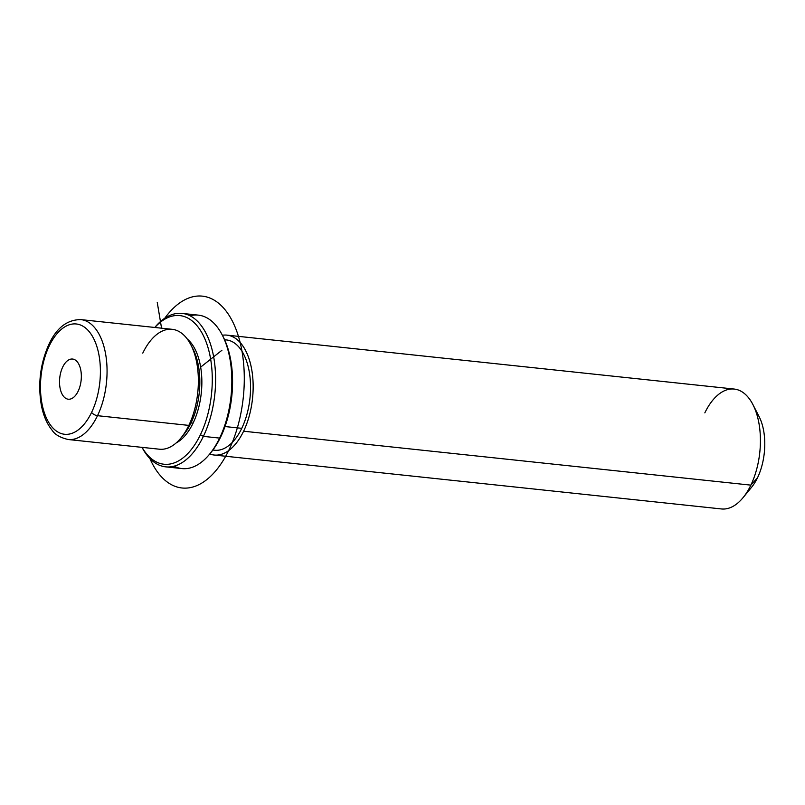 <?xml version="1.0" encoding="UTF-8"?>
<svg xmlns="http://www.w3.org/2000/svg" width="805" height="805" viewBox="0 0 805 805"><rect width="100%" height="100%" fill="white"/><g stroke="black" fill="none" stroke-linecap="round" stroke-linejoin="round"><path stroke-width="1.21" d="M182.403 436.139A55.465 29.554 -83.9 0 0 191.037 422.937L193.069 423.148A55.465 29.554 -83.9 0 0 187.243 338.986A55.465 29.554 96.1 0 1 193.069 423.148L191.037 422.937A55.465 29.554 96.1 0 1 183.812 434.509L180.964 437.97A60.284 32.12 -83.9 0 0 188.823 425.392L191.037 422.937A55.465 29.554 -83.9 0 0 191.882 346.925A55.465 29.554 96.1 0 1 192.918 348.827A55.465 29.554 96.1 0 1 191.037 422.937L188.823 425.392A60.284 32.12 -83.9 0 0 190.866 344.832A60.284 32.12 -83.9 0 0 142.777 353.133M193.069 423.148A55.465 29.554 96.1 0 1 176.194 442.931A55.465 29.554 -83.9 0 0 193.069 423.148M224.595 339.74L226.447 339.941A55.465 29.554 96.1 0 1 249.268 371.85A55.465 29.554 96.1 0 1 241.762 428.33L225.008 426.549L241.762 428.33A55.465 29.554 96.1 0 1 214.724 450.237L212.872 450.045M226.96 335.142L734.22 389.057A60.284 32.12 96.1 0 1 759.024 423.742A60.284 32.12 96.1 0 1 750.864 485.133L243.603 431.218A60.284 32.12 -83.9 0 0 251.764 369.827A60.284 32.12 -83.9 0 0 226.96 335.142A60.284 32.12 -83.9 0 0 222.381 335.262A60.284 32.12 96.1 0 1 251.009 366.034A60.284 32.12 96.1 0 1 243.603 431.218A60.284 32.12 96.1 0 1 209.763 453.95A60.284 32.12 -83.9 0 0 214.211 455.036A60.284 32.12 -83.9 0 0 243.603 431.218L750.864 485.133A60.284 32.12 96.1 0 1 721.471 508.951L214.211 455.036M212.943 449.945A55.465 29.554 -83.9 0 0 241.762 428.33A55.465 29.554 -83.9 0 0 248.987 370.33A55.465 29.554 -83.9 0 0 224.645 339.851M752.906 404.573L759.065 416.527A45.815 24.412 96.1 0 1 757.515 477.757L750.864 485.133L757.515 477.757A45.815 24.412 96.1 0 1 751.548 487.307L743.015 497.711A60.284 32.12 -83.9 0 0 750.864 485.133A60.284 32.12 -83.9 0 0 752.906 404.573A60.284 32.12 -83.9 0 0 704.828 412.874M747.382 491.533A45.815 24.412 -83.9 0 0 757.515 477.757A45.815 24.412 -83.9 0 0 755.885 411.526M72.762 359.07A20.195 10.767 96.1 0 1 81.114 380.453A20.195 10.767 96.1 0 1 68.304 399.21A20.195 10.767 96.1 0 1 68.103 399.189L68.103 399.189A20.195 10.767 96.1 0 1 59.751 377.807A20.195 10.767 96.1 0 1 72.571 359.05A20.195 10.767 96.1 0 1 72.762 359.07A20.195 10.767 -83.9 0 0 59.771 377.625A20.195 10.767 -83.9 0 0 68.103 399.189A20.195 10.767 -83.9 0 0 81.094 380.634A20.195 10.767 -83.9 0 0 72.762 359.07M91.609 412.371A55.465 29.554 96.1 0 1 49.236 423.249A55.465 29.554 96.1 0 1 49.256 345.888A55.465 29.554 96.1 0 1 91.639 335.011A55.465 29.554 96.1 0 1 91.609 412.371A4.82 2.264 25.7 0 0 97.516 415.692A60.284 32.12 -83.9 0 0 105.666 354.301A60.284 32.12 -83.9 0 0 80.862 319.615A60.284 32.12 96.1 0 1 105.666 354.301A60.284 32.12 96.1 0 1 97.516 415.692L188.823 425.392L97.516 415.692A60.284 32.12 96.1 0 1 68.123 439.51A60.284 32.12 -83.9 0 0 97.516 415.692A4.82 2.264 -154.3 0 1 91.609 412.371A55.465 29.554 -83.9 0 0 91.639 335.011A55.465 29.554 -83.9 0 0 49.256 345.888A55.465 29.554 -83.9 0 0 49.236 423.249A55.465 29.554 -83.9 0 0 91.609 412.371M172.169 329.315A60.284 32.12 96.1 0 1 196.973 364.001A60.284 32.12 96.1 0 1 188.823 425.392A60.284 32.12 96.1 0 1 159.43 449.21L68.123 439.51C60.123 437.588 54.81 434.519 52.164 430.303C46.881 423.853 43.259 415.35 41.266 404.784C37.785 383.552 40.351 363.367 48.964 344.238A4.82 2.264 25.7 0 0 49.256 345.888A4.82 2.264 -154.3 0 1 48.964 344.238C56.581 327.816 67.218 319.615 80.862 319.615L172.169 329.315M154.842 327.474A74.754 39.837 96.1 0 1 204.983 339.126A74.754 39.837 96.1 0 1 200.435 434.71A74.754 39.837 96.1 0 1 142.093 447.369A74.754 39.837 -83.9 0 0 200.435 434.71A74.754 39.837 -83.9 0 0 204.983 339.126A74.754 39.837 -83.9 0 0 154.842 327.474M182.071 313.397L198.302 315.127A77.159 41.115 96.1 0 1 230.049 359.513A77.159 41.115 96.1 0 1 219.614 438.101L203.383 436.37A77.159 41.115 -83.9 0 0 213.818 357.792A77.159 41.115 -83.9 0 0 182.071 313.397A77.159 41.115 -83.9 0 0 154.761 327.474A77.159 41.115 96.1 0 1 207.579 336.55A77.159 41.115 96.1 0 1 203.383 436.37L200.435 434.71L203.383 436.37A77.159 41.115 96.1 0 1 142.022 447.359A77.159 41.115 -83.9 0 0 165.76 466.86A77.159 41.115 -83.9 0 0 203.383 436.37L219.614 438.101A77.159 41.115 96.1 0 1 181.99 468.58L165.76 466.86M210.276 453.316A74.754 39.837 -83.9 0 0 220.721 436.874A74.754 39.837 -83.9 0 0 222.744 335.997M222.23 334.981L223.257 336.973A74.754 39.837 96.1 0 1 220.721 436.874L219.614 438.101A77.159 41.115 -83.9 0 0 222.23 334.981A77.159 41.115 -83.9 0 0 190.03 315.791M174.041 466.196A77.159 41.115 -83.9 0 0 209.562 454.191A77.159 41.115 -83.9 0 0 219.614 438.101L220.721 436.874A74.754 39.837 96.1 0 1 210.98 452.46L209.562 454.191M161.564 328.188L157.247 302.398M200.646 367.13L221.908 350.286M164.753 318.257A96.449 51.399 96.1 0 1 177.533 304.552A96.449 51.399 96.1 0 1 242.194 352.449A96.449 51.399 96.1 0 1 206.825 479.589A96.449 51.399 96.1 0 1 149.851 458.468M192.918 348.827L190.866 344.832"/></g></svg>
